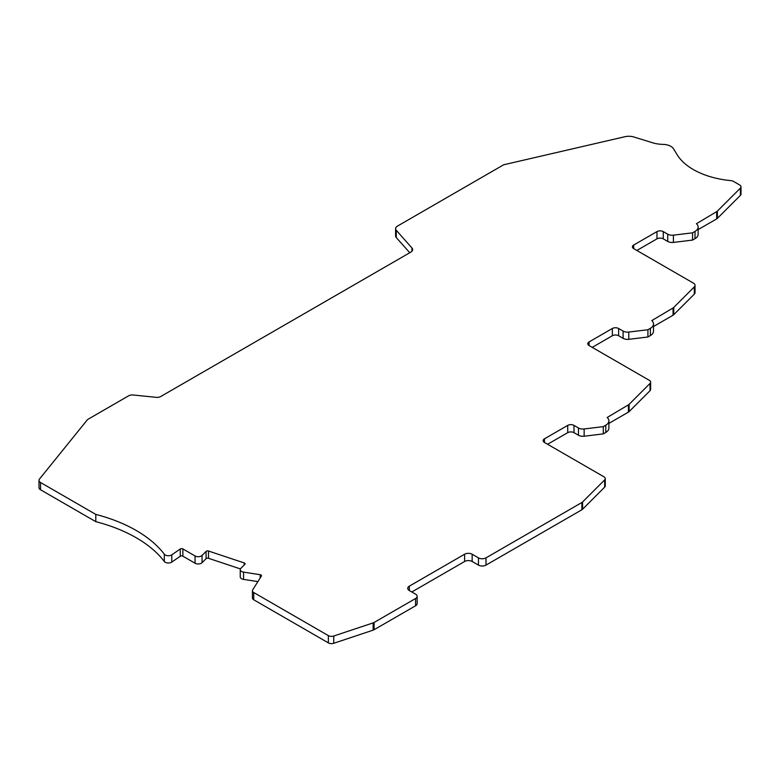 <?xml version="1.0" encoding="UTF-8"?>
<svg xmlns="http://www.w3.org/2000/svg" width="780" height="780" viewBox="0 0 780 780"><rect width="100%" height="100%" fill="white"/><g stroke="black" fill="none" stroke-linecap="round" stroke-linejoin="round"><path stroke-width="1.17" d="M240.25 569.644L240.25 576.908A4.446 2.564 0 0 0 241.547 578.721A4.446 2.564 0 0 0 243.545 579.384L243.545 572.13L260.179 574.704A1.774 1.024 180 0 1 261.495 575.689A1.774 1.024 180 0 1 261.388 576.04L252.701 589.836A4.446 2.564 0 0 0 252.427 590.713A4.446 2.564 0 0 0 253.734 592.527L328.37 635.622A4.446 2.564 0 0 0 333.733 636.022L373.152 622.889A4.446 2.564 0 0 0 374.078 622.479L415.584 598.514A5.333 3.081 0 0 0 417.154 596.329A5.333 3.081 0 0 0 415.584 594.155L409.305 590.528A5.333 3.081 180 0 1 407.745 588.344A5.333 3.081 180 0 1 409.305 586.17L464.617 554.229A5.333 3.081 180 0 1 472.163 554.229L478.452 557.866A5.333 3.081 0 0 0 485.989 557.866L581.88 502.505A4.446 2.564 0 0 0 582.592 501.969L604.656 479.905A4.446 2.564 0 0 0 605.251 478.618A4.446 2.564 0 0 0 603.954 476.804L544.45 442.455A4.446 2.564 180 0 1 543.153 440.642A4.446 2.564 180 0 1 544.45 438.828L567.713 425.392A4.446 2.564 180 0 1 573.992 425.392L578.477 427.986A6.22 3.588 0 0 0 584.152 428.961L603.291 426.631L605.777 425.197A10.666 6.162 0 0 0 608.897 420.839A10.666 6.162 0 0 0 607.181 417.485L628.417 404.859A4.446 2.564 0 0 0 629.129 404.332L650.033 383.428A4.446 2.564 0 0 0 650.627 382.151A4.446 2.564 0 0 0 649.321 380.328L589.085 345.55A4.446 2.564 180 0 1 587.779 343.736A4.446 2.564 180 0 1 589.085 341.923L612.339 328.497A4.446 2.564 180 0 1 618.628 328.497L623.103 331.081A6.22 3.588 0 0 0 628.787 332.056L647.917 329.735L650.383 328.312A10.666 6.162 0 0 0 653.504 323.953A10.666 6.162 0 0 0 651.788 320.599L673.052 307.964A4.446 2.564 0 0 0 673.754 307.427L694.317 286.874A5.333 3.081 0 0 0 695.029 285.334A5.333 3.081 0 0 0 693.469 283.15L633.711 248.654A4.446 2.564 180 0 1 632.414 246.841A4.446 2.564 180 0 1 633.711 245.027L656.975 231.601A4.446 2.564 180 0 1 663.263 231.601L667.739 234.185A6.22 3.588 0 0 0 673.413 235.16L692.552 232.83L695.009 231.406A10.666 6.162 0 0 0 698.139 227.058A10.666 6.162 0 0 0 696.413 223.704L716.693 211.633A4.446 2.564 0 0 0 717.395 211.107L740.405 188.097A4.446 2.564 0 0 0 741 186.81A4.446 2.564 0 0 0 739.693 184.996L733.356 181.34A4.446 2.564 0 0 0 730.918 180.619A68.455 39.517 180 0 1 693.303 169.533A68.455 39.517 180 0 1 677.147 154.723L673.559 148.844A11.554 6.669 0 0 0 663.049 144.388A24.005 13.855 180 0 1 652.538 142.759L633.906 136.997A10.666 6.162 0 0 0 624.907 136.714L503.656 164.785L397.42 226.122A6.22 3.588 0 0 0 395.596 228.657A6.22 3.588 0 0 0 396.279 230.295L411.947 247.962A6.22 3.588 180 0 1 412.639 249.6A6.22 3.588 180 0 1 410.816 252.135L160.816 396.474A5.333 3.081 180 0 1 156.117 397.332L133.263 395.002A5.333 3.081 0 0 0 128.564 395.86L88.237 419.143A5.333 3.081 0 0 0 87.175 420.02L39.497 479.037A5.333 3.081 0 0 0 39 480.344A5.333 3.081 0 0 0 40.56 482.518L95.803 514.41A135.125 78.01 180 0 1 164.317 554.209A4.446 2.564 0 0 0 165.233 554.99A4.446 2.564 0 0 0 171.785 554.833L180.258 549.003A1.774 1.024 180 0 1 182.881 548.935L195.059 555.965A4.446 2.564 0 0 0 202.049 555.438L206.076 551.411A1.774 1.024 180 0 1 208.504 551.031L244.218 562.936A1.774 1.024 180 0 1 245.105 563.823A1.774 1.024 180 0 1 244.871 564.34L240.845 568.367A4.446 2.564 0 0 0 240.25 569.644A4.446 2.564 0 0 0 241.547 571.467A4.446 2.564 0 0 0 243.545 572.13M164.317 554.209L164.317 561.473A4.446 2.564 0 0 0 165.233 562.253A4.446 2.564 0 0 0 171.785 562.087L171.785 554.833M740.405 188.097L740.405 195.351L717.395 218.361L717.395 211.107M716.693 211.633L716.693 218.897A4.446 2.564 0 0 0 717.395 218.361M716.693 218.897L698.139 229.603M695.009 231.406L695.009 238.67A10.666 6.162 0 0 0 698.139 234.312L698.139 227.058M695.009 238.67L692.552 240.094L692.552 232.83M692.552 240.094L673.413 242.414L673.413 235.16M667.739 234.185L667.739 241.439A6.22 3.588 0 0 0 673.413 242.414M667.739 241.439L663.263 238.855A4.446 2.564 0 0 0 656.975 238.855L636.86 250.468M694.317 286.874L694.317 294.128A5.333 3.081 0 0 0 695.029 292.588L695.029 285.334M694.317 294.128L673.754 314.691L673.754 307.427M673.052 307.964L673.052 315.218A4.446 2.564 0 0 0 673.754 314.691M673.052 315.218L653.504 326.508M650.383 328.312L650.383 335.566A10.666 6.162 0 0 0 653.504 331.217L653.504 323.953M650.383 335.566L647.917 336.989L647.917 329.735M647.917 336.989L628.787 339.319L628.787 332.056M623.103 331.081L623.103 338.344A6.22 3.588 0 0 0 628.787 339.319M623.103 338.344L618.628 335.751A4.446 2.564 0 0 0 612.339 335.751L592.225 347.373M650.033 383.428L650.033 390.692A4.446 2.564 0 0 0 650.627 389.405L650.627 382.151M650.033 390.692L629.129 411.587L629.129 404.332M628.417 404.859L628.417 412.123A4.446 2.564 0 0 0 629.129 411.587M628.417 412.123L608.897 423.394M605.777 425.197L605.777 432.452A10.666 6.162 0 0 0 608.897 428.103L608.897 420.839M605.777 432.452L603.291 433.885L603.291 426.631M603.291 433.885L584.152 436.215L584.152 428.961M578.477 427.986L578.477 435.24A6.22 3.588 0 0 0 584.152 436.215M578.477 435.24L573.992 432.656A4.446 2.564 0 0 0 567.713 432.656L547.599 444.269M604.656 479.905L604.656 487.159A4.446 2.564 0 0 0 605.251 485.881L605.251 478.618M604.656 487.159L582.592 509.233L582.592 501.969M581.88 502.505L581.88 509.759A4.446 2.564 0 0 0 582.592 509.233M581.88 509.759L485.989 565.12L485.989 557.866M478.452 557.866L478.452 565.12A5.333 3.081 0 0 0 485.989 565.12M478.452 565.12L472.163 561.493A5.333 3.081 0 0 0 464.617 561.493L411.82 591.981M415.584 598.514L415.584 605.767A5.333 3.081 0 0 0 417.154 603.593L417.154 596.329M415.584 605.767L374.078 629.733L374.078 622.479M373.152 622.889L373.152 630.142A4.446 2.564 0 0 0 374.078 629.733M373.152 630.142L333.733 643.285L333.733 636.022M328.37 635.622L328.37 642.876A4.446 2.564 0 0 0 333.733 643.285M328.37 642.876L253.734 599.781L253.734 592.527M252.427 590.713L252.427 597.967A4.446 2.564 0 0 0 253.734 599.781M257.887 581.607L243.545 579.384M240.425 568.932L208.504 558.295A1.774 1.024 0 0 0 206.076 558.665L202.049 562.692L202.049 555.438M195.059 555.965L195.059 563.228A4.446 2.564 0 0 0 202.049 562.692M195.059 563.228L182.881 556.189A1.774 1.024 0 0 0 180.258 556.257L171.785 562.087M164.317 561.473A135.125 78.01 0 0 0 95.803 521.674L95.803 514.41M95.803 521.674L40.56 489.781L40.56 482.518M39 480.344L39 487.598A5.333 3.081 0 0 0 40.56 489.781M409.763 252.749L396.279 237.559L396.279 230.295M395.596 228.657L395.596 235.921A6.22 3.588 0 0 0 396.279 237.559M740.405 195.351A4.446 2.564 0 0 0 741 194.074L741 186.81M663.263 238.855L663.263 231.601M656.975 238.855L656.975 231.601M633.711 248.654L633.711 245.027M618.628 335.751L618.628 328.497M612.339 335.751L612.339 328.497M589.085 345.55L589.085 341.923M573.992 432.656L573.992 425.392M567.713 432.656L567.713 425.392M544.45 442.455L544.45 438.828M472.163 561.493L472.163 554.229M464.617 561.493L464.617 554.229M409.305 590.528L409.305 586.17M260.179 577.96L260.179 574.704M244.218 564.993L244.218 562.936M208.504 558.295L208.504 551.031M206.076 558.665L206.076 551.411M182.881 556.189L182.881 548.935M180.258 556.257L180.258 549.003M411.947 251.238L411.947 247.962"/></g></svg>
